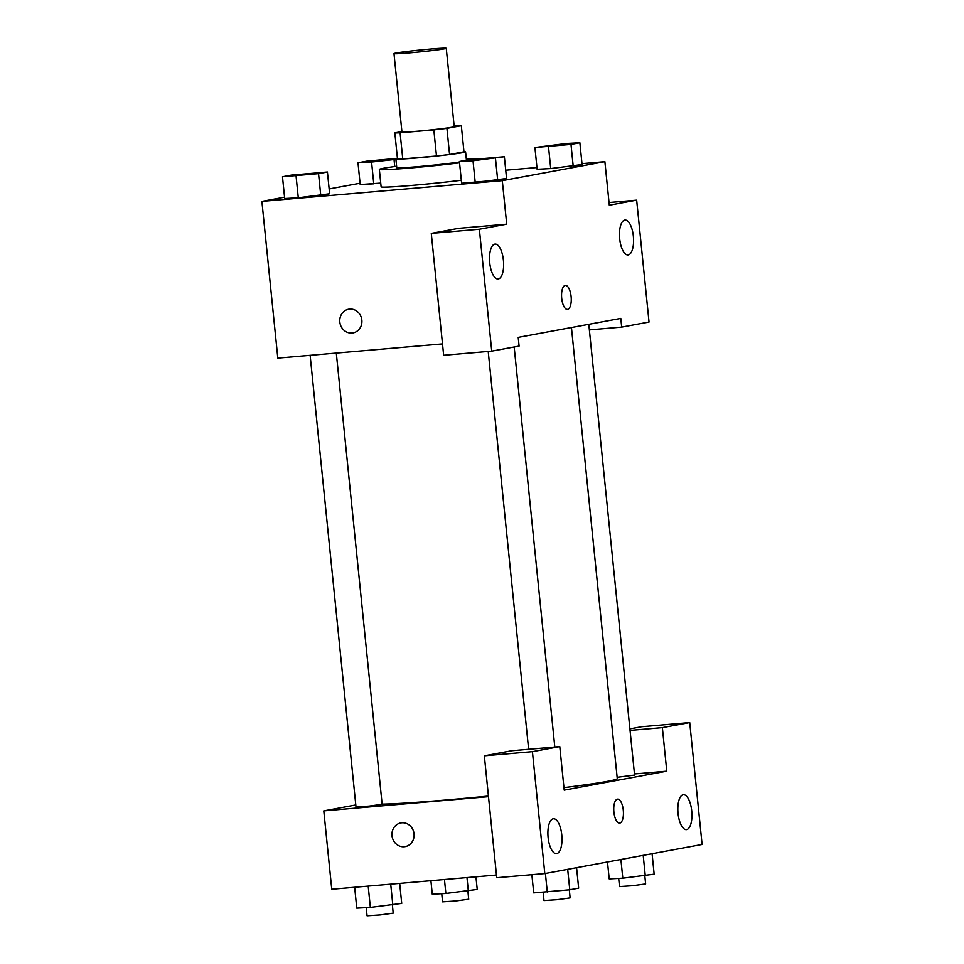 <?xml version="1.0" encoding="UTF-8"?>
<svg xmlns="http://www.w3.org/2000/svg" width="964" height="964" viewBox="0 0 964 964"><rect width="100%" height="100%" fill="white"/><g stroke="black" fill="none" stroke-linecap="round" stroke-linejoin="round"><path stroke-width="1.45" d="M430.378 49.031A26.269 0.928 174.2 0 1 446.26 48.272A26.269 0.928 174.2 0 1 420.208 51.851A26.269 0.928 174.2 0 1 393.987 53.574A26.269 0.928 174.2 0 1 430.378 49.031M446.26 48.272L454.213 126.633A26.269 0.928 174.2 0 1 428.173 130.212A26.269 0.928 174.2 0 1 401.94 131.948L393.987 53.574M401.904 131.562L394.842 132.863A33.909 1.193 174.2 0 0 400.096 132.803L433.836 129.887A33.909 1.193 174.2 0 0 446.922 128.369L461.322 125.706A33.909 1.193 174.2 0 0 456.056 125.778L454.152 125.947M446.922 128.369L449.573 154.493L463.973 151.83L461.322 125.706M449.573 154.493A33.909 1.193 174.2 0 1 436.487 156.011L433.836 129.887M394.842 132.863L397.493 158.988A33.909 1.193 174.2 0 0 402.759 158.915L436.487 156.011M397.433 158.421A35.029 1.229 -5.8 0 0 395.879 158.952A35.029 1.229 -5.8 0 0 423.811 157.325A35.029 1.229 -5.8 0 0 462.792 152.649A35.029 1.229 -5.8 0 0 465.588 151.866A35.029 1.229 -5.8 0 0 463.961 151.661M459.479 162.036A35.029 1.229 174.2 0 1 420.641 166.411A35.029 1.229 174.2 0 1 396.77 167.652L395.879 158.952M402.759 158.915L400.096 132.803M466.323 159.205A52.538 1.856 174.2 0 1 481.084 158.494M459.551 162.856A52.538 1.856 174.2 0 1 406.483 168.302A52.538 1.856 174.2 0 1 379.346 169.423A52.538 1.856 174.2 0 1 396.626 166.278M461.322 180.268A52.538 1.856 174.2 0 1 408.242 185.715A52.538 1.856 174.2 0 1 381.117 186.835L379.346 169.423M550.697 168.567L537.129 169.29L550.721 168.567L582.075 164.543L579.87 142.78L566.278 143.503L534.924 147.528L570.989 144.419L579.87 142.78M397.421 158.337L366.874 161.145L357.993 162.783L360.199 184.558L373.767 183.823L371.574 162.048L395.927 159.337M459.418 161.494L461.623 183.256L497.689 180.148L506.57 178.509L475.216 182.521L473.011 160.759L504.365 156.734L468.299 159.843L459.418 161.494L473.011 160.759M284.561 197.186L261.895 201.38L502.292 180.654L604.886 161.675L581.991 163.651M536.96 167.531L505.726 170.23M360.066 183.232L329.146 188.944M298.262 197.789L284.693 198.524L298.286 197.789L329.64 193.764L327.423 172.002L291.369 175.111L282.488 176.749L318.542 173.641L327.423 172.002M348.655 309.227A12.038 11.05 -100.5 0 0 339.822 322.024A12.038 11.05 79.5 0 1 348.655 309.227A12.038 11.05 79.5 0 1 361.705 319.06A12.038 11.05 79.5 0 1 353.029 332.905A12.038 11.05 79.5 0 1 339.822 322.024A12.038 11.05 -100.5 0 0 353.029 332.905M604.886 161.675L609.308 205.212L636.662 200.15L649.037 322.048L621.684 327.109L620.804 318.409L518.21 337.376L519.09 346.088L491.736 351.137L443.657 355.282L431.282 233.384L458.635 228.335L506.715 224.178L502.292 180.654M442.5 343.907L277.813 358.114L261.895 201.38M503.413 260.28A17.509 6.929 85.1 0 0 495.062 244.097A17.509 6.929 85.1 0 0 489.676 262.136A17.509 6.929 85.1 0 0 498.075 278.994A17.509 6.929 85.1 0 0 503.413 260.28M431.282 233.384L479.361 229.239L506.715 224.178M491.736 351.137L479.361 229.239M633.36 236.252A17.509 6.929 85.1 0 0 625.009 220.057A17.509 6.929 85.1 0 0 619.623 238.108A17.509 6.929 85.1 0 0 628.022 254.966A17.509 6.929 85.1 0 0 633.36 236.252M609.031 202.536L636.662 200.15M589.366 329.905L621.684 327.109M567.447 309.408A12.038 4.76 85.1 0 0 567.615 309.384A12.038 4.76 -94.9 0 1 567.447 309.408A12.038 4.76 -94.9 0 1 561.663 297.828A12.038 4.76 -94.9 0 1 565.374 285.416A12.038 4.76 -94.9 0 1 571.134 296.779A12.038 4.76 -94.9 0 1 567.627 309.384A12.038 4.76 85.1 0 0 571.134 296.779A12.038 4.76 85.1 0 0 565.374 285.416M571.447 327.531L617.273 778.635A122.597 4.326 174.2 0 1 563.952 787.648M488.435 796.059A122.597 4.326 174.2 0 1 382.13 804.121M588.799 324.326L634.589 775.08L617.141 777.297M336.303 353.065L382.142 804.301L369.128 806.097L356.005 806.964L310.131 355.318M666.787 771.176L564.205 790.143L559.783 746.606L532.417 751.667L544.805 873.565L702.105 844.476L689.73 722.578L662.364 727.639L666.787 771.176L634.469 773.959M355.8 804.952L323.796 810.881L488.495 796.674M619.623 823.123A12.038 4.76 85.1 0 0 623.286 810.266A12.038 4.76 -94.9 0 1 619.623 823.123A12.038 4.76 -94.9 0 1 613.851 811.543A12.038 4.76 -94.9 0 1 617.562 799.132A12.038 4.76 -94.9 0 1 623.298 810.266A12.038 4.76 85.1 0 0 617.55 799.132M561.783 834.945A17.509 6.929 -94.9 0 1 556.445 853.658A17.509 6.929 -94.9 0 1 548.046 836.8A17.509 6.929 -94.9 0 1 553.444 818.761A17.509 6.929 -94.9 0 1 561.783 834.945M691.73 810.917A17.509 6.929 -94.9 0 1 686.392 829.63A17.509 6.929 -94.9 0 1 677.993 812.773A17.509 6.929 -94.9 0 1 683.392 794.722A17.509 6.929 -94.9 0 1 691.73 810.917M629.89 728.892L641.65 726.723L689.73 722.578M630.046 730.423L662.364 727.639M559.783 746.606L511.703 750.751L484.338 755.812L496.725 877.71L544.805 873.565M484.338 755.812L532.417 751.667M323.796 810.881L331.761 889.242L496.448 875.035M400.831 822.943A12.038 11.05 -100.5 0 0 392.011 835.74A12.038 11.05 79.5 0 1 400.831 822.943A12.038 11.05 79.5 0 1 413.893 832.776A12.038 11.05 79.5 0 1 405.217 846.621A12.038 11.05 79.5 0 1 392.011 835.74A12.038 11.05 -100.5 0 0 405.217 846.621M430.908 880.686L432.282 894.182L445.874 893.447L477.228 889.423L475.939 876.806M445.874 893.447L444.452 879.517M468.335 891.073L466.974 877.577M467.889 891.122L468.709 899.183L455.683 900.966L442.572 901.834L441.741 893.664M354.656 887.266L356.776 908.136L370.357 907.413L401.723 903.389L399.686 883.386M370.357 907.413L368.2 886.097M392.83 905.027L390.709 884.157M392.384 905.076L393.204 913.149L380.178 914.932L367.067 915.8L366.236 907.63M607.489 861.973L609.212 878.915L622.804 878.18L654.158 874.167L652.086 853.73M622.804 878.18L620.9 859.49M645.278 875.806L643.205 855.369M644.82 875.854L645.639 883.928L632.625 885.711L619.503 886.579L618.671 878.409M531.863 874.685L533.707 892.881L569.772 889.772L578.653 888.133L576.58 867.684M547.299 892.146L545.395 873.456M569.772 889.772L567.688 869.335M569.314 889.82L570.134 897.882L557.108 899.677L543.997 900.545L543.166 892.375M357.993 162.783L371.574 162.048M393.517 159.012L367.38 161.675M360.199 184.558L380.732 183.088M394.746 166.531L394.047 159.675M318.012 172.978L291.875 175.629M298.286 197.789L296.069 176.014M329.64 193.764L320.759 195.403L318.542 173.641M284.693 198.524L282.488 176.749M570.459 143.757L544.323 146.407M550.721 168.567L548.516 146.793M582.075 164.543L573.194 166.182L570.989 144.419M537.129 169.29L534.924 147.528M494.954 157.722L468.817 160.373M497.689 180.148L495.472 158.385M506.57 178.509L504.365 156.734M466.431 160.193L465.588 151.866M554.806 747.04L514.173 346.992M528.634 749.293L488.218 351.45"/></g></svg>
